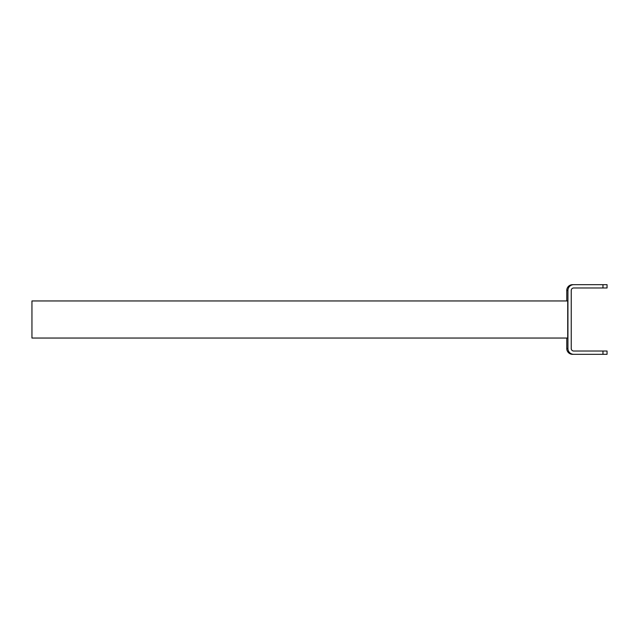 <?xml version="1.0" encoding="UTF-8"?>
<svg xmlns="http://www.w3.org/2000/svg" width="639" height="639" viewBox="0 0 639 639"><rect width="100%" height="100%" fill="white"/><g stroke="black" fill="none" stroke-linecap="round" stroke-linejoin="round"><path stroke-width="0.96" d="M607.05 284.674L607.05 287.973L602.968 287.973L602.968 284.674L607.05 284.674M566.769 348.559L567.935 348.559A5.767 5.767 90 0 0 573.702 354.325L572.536 354.325A5.767 5.767 -90 0 1 566.769 348.559L566.769 338.047M566.769 300.953L566.769 290.441A5.767 5.767 -90 0 1 572.536 284.674L573.702 284.674A5.767 5.767 90 0 0 567.935 290.441L566.769 290.441M567.935 348.559L567.935 290.441M602.968 351.027L607.05 351.027L607.05 354.325L602.968 354.325L602.968 351.027L573.702 351.027A2.476 2.476 90 0 1 571.234 348.559L571.234 290.441A2.476 2.476 90 0 1 573.702 287.973L602.968 287.973M602.968 354.325L573.702 354.325M607.05 351.027L607.05 354.325M573.702 284.674L602.968 284.674M567.72 300.953L31.95 300.953L31.95 338.047L567.72 338.047L567.72 300.953"/></g></svg>
